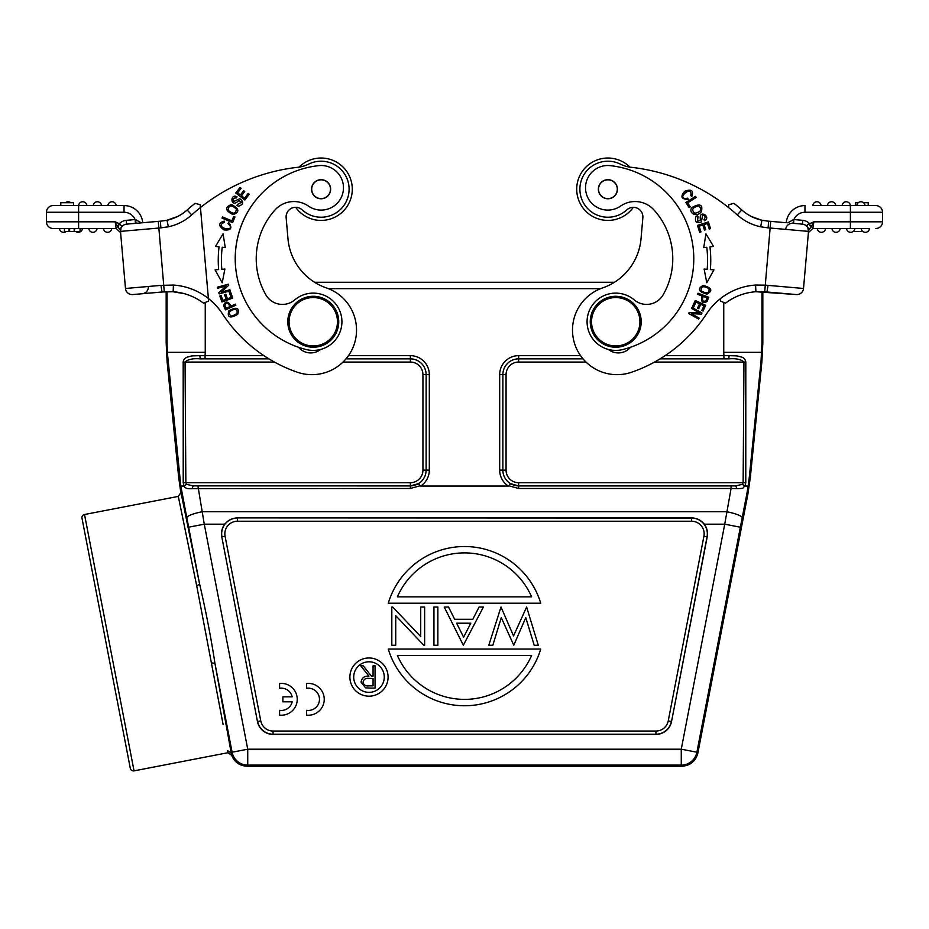 <?xml version="1.0" encoding="UTF-8"?>
<svg xmlns="http://www.w3.org/2000/svg" width="929" height="929" viewBox="0 0 929 929"><rect width="100%" height="100%" fill="white"/><g stroke="black" fill="none" stroke-linecap="round" stroke-linejoin="round"><path stroke-width="1.39" d="M292.194 701.79L282.892 701.79L282.892 696.843L292.194 696.843A11.148 11.148 0 0 0 279.583 688.308L279.583 683.489A15.921 15.921 0 0 1 297.245 699.316A15.921 15.921 0 0 1 279.583 715.133L279.583 710.313A11.148 11.148 0 0 0 292.194 701.79M306.582 715.133L306.582 710.313A11.148 11.148 0 0 0 319.471 699.316A11.148 11.148 0 0 0 306.582 688.308L306.582 683.489A15.921 15.921 0 0 1 324.244 699.316A15.921 15.921 0 0 1 306.582 715.133M810.924 227.35L811.389 226.734L809.159 223.889L810.924 227.35L808.66 229.695L808.509 231.391L807.719 227.082L808.509 231.391L803.515 288.478L808.509 231.391A6.689 6.689 0 0 0 802.435 224.144L793.529 223.366L793.865 219.558L792.913 223.308A6.689 6.689 0 0 0 785.679 229.382A6.689 6.689 0 0 1 792.913 223.308L802.435 224.144A6.689 6.689 0 0 1 808.509 231.391L770.129 228.023L764.718 291.822L796.269 294.551L766.971 291.996L768.051 285.377L765.136 285.145L755.556 285.052L755.927 291.729A56.994 56.994 0 0 0 725.514 303.144L720.37 301.054L720.602 298.488A63.683 63.683 0 0 0 706.586 313.781A146.457 146.457 0 0 1 631.569 372.239A44.569 44.569 0 0 1 572.833 335.508A44.569 44.569 0 0 1 602.573 287.932A57.308 57.308 0 0 0 641.022 238.741L642.856 217.7A9.557 9.557 0 0 0 626.878 209.838A28.021 28.021 0 0 1 579.998 186.787A28.021 28.021 0 0 1 620.375 164.131A28.021 28.021 0 0 0 610.353 161.309M848.978 228.499L861.229 228.499A4.134 4.134 0 0 0 864.992 232.308A4.134 4.134 0 0 1 861.229 228.499A4.134 4.134 0 0 0 864.992 232.308A4.134 4.134 0 0 0 869.486 228.499A4.134 4.134 0 0 1 864.992 232.308A4.134 4.134 0 0 0 869.486 228.499L865.665 228.499M862.96 231.565L853.112 231.565M823.233 228.499L817.288 228.499A4.134 4.134 0 0 0 821.422 232.32A4.134 4.134 0 0 0 825.544 228.499L823.233 228.499M823.245 228.499L825.544 228.499M836.065 228.499L831.943 228.499A4.134 4.134 0 0 0 836.065 232.32A4.134 4.134 0 0 0 840.188 228.511M852.543 228.499L854.843 228.499A4.134 4.134 0 0 1 850.349 232.308A4.134 4.134 0 0 1 846.586 228.499L850 228.499M854.843 228.499A4.134 4.134 0 0 1 850.349 232.308A4.134 4.134 0 0 0 854.843 228.499L854.785 228.499M863.54 202.719L868.22 202.719L868.22 205.576L875.861 205.576L842.127 205.576A4.134 4.134 0 0 1 846.249 201.756A4.134 4.134 0 0 1 850.383 205.576L855.481 205.576L855.481 202.719L858.257 202.719M856.77 205.576A4.134 4.134 0 0 1 861.264 201.779A4.134 4.134 0 0 0 856.77 205.576A4.134 4.134 0 0 1 861.264 201.779A4.134 4.134 0 0 1 865.027 205.576L859.081 205.576M831.966 201.779A4.134 4.134 0 0 1 835.74 205.576L827.484 205.576A4.134 4.134 0 0 1 831.966 201.779A4.134 4.134 0 0 1 835.74 205.576A4.134 4.134 0 0 0 831.966 201.779M829.806 205.576L812.84 205.576A4.134 4.134 0 0 1 817.323 201.779A4.134 4.134 0 0 0 812.84 205.576L815.139 205.576M817.323 201.779A4.134 4.134 0 0 1 821.085 205.576A4.134 4.134 0 0 0 817.323 201.779A4.134 4.134 0 0 0 812.84 205.576L850.395 205.576L850.395 221.822L882.55 221.822L882.55 212.265L882.55 221.822A6.689 6.689 0 0 1 875.861 228.499A6.689 6.689 0 0 0 882.527 222.426M835.74 205.576L844.438 205.576M875.861 205.576A6.689 6.689 0 0 1 882.55 212.265L804.967 212.265L804.967 205.576A18.789 18.789 0 0 0 786.259 222.728A18.789 18.789 0 0 1 804.967 205.576A18.789 18.789 0 0 0 786.259 222.728L768.666 221.183L768.086 227.849L760.654 226.804L761.931 220.243A44.255 44.255 0 0 1 741.748 209.931L737.289 214.913A50.944 50.944 0 0 0 760.654 226.804M812.945 228.499L864.562 228.499M793.447 219.581L787.78 222.855M768.051 285.377L803.515 288.478A6.689 6.689 0 0 1 796.269 294.551L755.939 291.729L786.758 293.727L766.506 291.95M766.959 292.043L766.251 291.927M764.497 291.811L763.847 291.776M761.989 220.254A44.255 44.255 0 0 1 751.271 216.457L759.841 219.743M751.271 216.457L747.218 214.123A44.255 44.255 0 0 1 745.395 212.869A44.255 44.255 0 0 0 747.218 214.123A44.255 44.255 0 0 1 745.395 212.869L741.981 210.14A44.255 44.255 0 0 1 741.818 209.989A44.255 44.255 0 0 0 741.981 210.14A44.255 44.255 0 0 1 741.818 209.989L741.748 209.931A44.255 44.255 0 0 0 751.271 216.457L761.919 220.301L768.666 221.241M605.081 180.272A9.395 9.395 0 0 1 616.868 186.392A9.395 9.395 0 0 1 610.736 198.179A9.395 9.395 0 0 1 598.95 192.048A9.395 9.395 0 0 1 605.081 180.272M598.392 188.39A9.557 9.557 0 0 0 607.078 198.736A9.557 9.557 0 0 0 617.425 190.062A9.557 9.557 0 0 0 608.739 179.715A9.557 9.557 0 0 0 598.392 188.39M693.429 266.855A93.608 93.608 0 0 1 622.593 349.583A28.66 28.66 0 0 1 587.186 319.262A28.66 28.66 0 0 1 634.24 299.893A19.103 19.103 0 0 0 663.155 294.807A72.59 72.59 0 0 0 653.923 209.896A25.466 25.466 0 0 0 620.537 206.099A22.284 22.284 0 0 1 585.618 185.858A22.284 22.284 0 0 1 610.214 165.641A93.608 93.608 0 0 1 693.429 266.855M634.24 299.893A28.66 28.66 0 0 0 587.186 319.262M653.923 209.896A72.59 72.59 0 0 1 672.503 265.032M698.027 216.643L697.458 221.439L697.47 215.621L698.051 216.689M697.47 215.609L695.775 216.898C694.695 221.996 696.553 223.68 701.372 221.926L702.626 215.226C705.378 215.528 705.819 217.014 703.95 219.65L704.519 220.742C711.986 217.038 698.051 208.131 700.489 220.161M700.501 220.161L697.458 221.439M689.109 207.597L690.247 206.877L687.681 202.836L696.216 197.412L695.531 196.333L685.857 202.476L689.109 207.597M698.759 205.89C702.475 209.292 701.151 211.766 694.799 213.298C691.071 209.791 692.384 207.33 698.759 205.89M692.163 207.376C687.565 212.253 696.239 218.176 701.325 211.789C703.125 204.601 700.06 203.137 692.163 207.376M691.455 308.416L699.316 312.818L689.213 312.434L688.633 313.468L698.631 319.065L699.177 318.101L691.327 313.7L701.43 314.083L702.01 313.038L692 307.441L691.455 308.416M692.523 306.419L693.742 306.988L695.995 302.099L699.549 303.737L697.516 308.138L698.736 308.707L700.768 304.294L703.95 305.769L701.79 310.472L703.021 311.041L705.668 305.281L695.264 300.485L692.523 306.419M699.676 232.296L700.965 231.89L699.142 226.212L702.858 225.027L704.496 230.137L705.773 229.73L704.136 224.609L707.48 223.541L709.233 228.998L710.522 228.592L708.386 221.903L697.47 225.399L699.676 232.296M706.783 282.776L704.112 269.038L706.783 282.776L713.925 269.886L710.348 269.573A110.481 110.481 0 0 0 709.953 246.859L713.518 246.429L705.924 233.794L703.729 247.613L706.783 247.242A107.299 107.299 0 0 1 707.178 269.305L705.285 269.143M713.925 269.886L712.229 269.735M707.178 269.305L704.112 269.038M705.831 300.926C702.638 301.89 701.778 300.381 703.253 296.421L707.097 297.849L705.854 300.938M697.621 294.319L701.987 295.945C700.838 301.96 702.521 303.818 707.039 301.542L708.769 297.234L698.027 293.227L697.621 294.319M709.001 288.71C709.489 293.297 706.876 294.028 701.163 290.916C700.733 286.271 703.358 285.528 709.001 288.71M703.148 285.412C697.122 288.838 698.399 291.752 706.981 294.156C713.089 290.696 711.8 287.781 703.148 285.412M685.381 198.62C676.649 198.074 692.86 184.36 690.793 195.624L691.838 196.414C693.812 190.573 691.466 188.831 684.778 191.2C680.109 196.6 681.247 199.329 688.203 199.363L687.727 198.109L685.381 198.62M620.375 164.131A31.841 31.841 0 0 0 631 167.266A191.037 191.037 0 0 1 728.557 207.539L728.8 204.717L728.557 207.539L728.8 204.717L733.991 203.335A197.714 197.714 0 0 1 741.748 209.931A197.714 197.714 0 0 0 733.991 203.335M610.62 158.139A31.203 31.203 0 0 0 576.828 186.497A31.203 31.203 0 0 0 633.323 207.318A31.203 31.203 0 0 1 576.828 186.508A31.203 31.203 0 0 1 629.932 167.127M608.425 349.467A15.921 15.921 0 0 0 630.501 347.26M755.556 285.052A63.683 63.683 0 0 0 720.602 298.488L720.37 301.054M590.356 319.541A25.466 25.466 0 0 1 617.959 296.386A25.466 25.466 0 0 1 641.103 323.977A25.466 25.466 0 0 1 613.512 347.132A25.466 25.466 0 0 1 590.356 319.541M591.634 319.657A24.2 24.2 0 0 1 617.843 297.652A24.2 24.2 0 0 1 639.837 323.873A24.2 24.2 0 0 1 613.628 345.867A24.2 24.2 0 0 1 591.634 319.657M311.041 296.386A25.466 25.466 0 0 1 338.644 319.541A25.466 25.466 0 0 1 315.488 347.132A25.466 25.466 0 0 1 287.897 323.977A25.466 25.466 0 0 1 311.041 296.386M289.163 323.873A24.2 24.2 0 0 1 311.157 297.652A24.2 24.2 0 0 1 337.366 319.657A24.2 24.2 0 0 1 315.372 345.867A24.2 24.2 0 0 1 289.163 323.873M316.754 180.9A9.395 9.395 0 0 1 329.423 184.883A9.395 9.395 0 0 1 325.429 197.552A9.395 9.395 0 0 1 312.759 193.569A9.395 9.395 0 0 1 316.754 180.9M311.575 190.062A9.557 9.557 0 0 0 321.922 198.736A9.557 9.557 0 0 0 330.608 188.39A9.557 9.557 0 0 0 320.261 179.715A9.557 9.557 0 0 0 311.575 190.062M308.463 206.099A25.466 25.466 0 0 0 275.077 209.896A72.59 72.59 0 0 0 265.845 294.807A19.103 19.103 0 0 0 294.76 299.893A28.66 28.66 0 0 1 341.814 319.262A28.66 28.66 0 0 1 306.407 349.583A93.608 93.608 0 0 1 318.786 165.641A22.284 22.284 0 0 1 332.361 207.074A22.284 22.284 0 0 1 308.463 206.099M318.786 165.641A93.608 93.608 0 0 0 235.571 266.855M298.499 347.26A15.921 15.921 0 0 0 320.575 349.467M227.965 223.506L229.684 225.178L227.965 223.506L228.72 222.426L227.953 223.529M229.707 225.166C234.224 232.656 213.728 227.14 224.156 222.426L224.226 221.114C218.292 222.821 218.199 225.735 223.947 229.881C231.054 230.647 232.645 228.162 228.72 222.426M249.262 194.242L248.194 193.418L244.559 198.144L241.47 195.764L244.745 191.513L243.677 190.689L240.402 194.951L237.615 192.802L241.11 188.262L240.042 187.437L235.769 193L244.85 199.99L249.262 194.242M237.336 204.508L241.598 202.255L237.325 204.508M236.802 205.553L238.823 206.215C243.63 204.206 243.955 201.709 239.775 198.748L233.539 201.535C232.238 199.096 233.202 197.9 236.43 197.923L237.011 196.832C229.707 192.814 230.322 209.327 238.823 200.49L241.598 202.255M234.967 216.991L233.725 216.469L231.867 220.87L222.554 216.945L222.054 218.129L232.61 222.577L234.967 216.991M228.081 210.024C228.755 205.042 231.542 204.717 236.419 209.071C235.664 214.134 232.877 214.448 228.081 210.024M233.051 214.611C239.903 212.033 239.368 208.677 231.46 204.566C224.528 207.179 225.062 210.523 233.051 214.611M230.531 291.927L229.266 292.391L231.089 297.454L227.419 298.778L225.77 294.214L224.516 294.667L226.153 299.231L222.855 300.427L221.09 295.55L219.825 296.014L221.973 301.971L232.761 298.081L230.531 291.927M216.492 269.758L215.075 269.874L222.217 282.776L224.888 269.038L222.217 282.776M223.471 269.155L221.822 269.305A107.299 107.299 0 0 1 222.217 247.242L225.271 247.613L223.076 233.794L215.482 246.429L219.047 246.859A110.481 110.481 0 0 0 218.652 269.573L215.075 269.874M224.888 269.038L221.822 269.305M229.893 289.767L221.207 292.147L228.673 285.319L228.36 284.181L217.305 287.212L217.595 288.292L226.281 285.9L218.814 292.728L219.139 293.878L230.183 290.835L229.893 289.767M231.228 316.115C227.663 313.189 229.01 310.832 235.269 309.032C238.834 312.051 237.487 314.408 231.228 316.115M237.719 314.35C239.612 307.673 236.651 306.5 228.848 310.82C226.931 317.567 229.893 318.74 237.719 314.35M224.911 305.188C226.513 302.262 228.186 302.726 229.916 306.582L226.177 308.265M226.188 308.254L224.888 305.2M225.422 309.88L235.885 305.188L235.409 304.131L231.158 306.036C227.744 300.95 225.236 300.799 223.622 305.595L225.433 309.868M299.068 167.127A31.203 31.203 0 0 1 352.172 186.497A31.203 31.203 0 0 1 295.677 207.318A9.557 9.557 0 0 0 286.144 217.7L287.978 238.741A57.308 57.308 0 0 0 326.427 287.932A44.569 44.569 0 0 1 315.814 374.492A44.569 44.569 0 0 1 297.431 372.239A146.457 146.457 0 0 1 222.414 313.781A63.683 63.683 0 0 0 208.398 298.488L200.443 207.539A191.037 191.037 0 0 1 298 167.266A31.841 31.841 0 0 0 308.625 164.131A28.021 28.021 0 0 1 348.061 181.643A28.021 28.021 0 0 1 302.122 209.838A9.557 9.557 0 0 0 286.144 217.7M73.519 205.576L60.78 205.576L60.78 202.719L73.519 202.719L73.519 205.576L78.605 205.576A4.134 4.134 0 0 1 82.751 201.756A4.134 4.134 0 0 1 86.873 205.576A4.134 4.134 0 0 0 82.751 201.756A4.134 4.134 0 0 0 78.617 205.576L124.033 205.576A18.789 18.789 0 0 1 142.741 222.728L158.29 221.369L164.282 291.822L162.041 291.985L173.142 291.729L173.444 285.052A63.683 63.683 0 0 1 208.398 298.488L208.63 301.054L203.486 303.144A56.994 56.994 0 0 0 173.142 291.741M69.605 228.499L69.605 231.565L74.192 231.565L74.192 228.499M74.192 231.565L74.773 228.499L82.414 228.499A4.134 4.134 0 0 1 75.888 231.565A4.134 4.134 0 0 0 82.414 228.499M74.773 231.565L80.022 231.565L80.022 228.499M64.473 231.565L69.071 231.565L69.071 228.499L64.438 228.499L64.438 231.565L64.473 228.499M105.767 228.499L111.712 228.499A4.134 4.134 0 0 1 107.578 232.32A4.134 4.134 0 0 1 103.456 228.499A4.134 4.134 0 0 0 107.578 232.32A4.134 4.134 0 0 0 111.712 228.499M88.812 228.511A4.134 4.134 0 0 0 92.935 232.32A4.134 4.134 0 0 0 97.057 228.499A4.134 4.134 0 0 1 92.935 232.32A4.134 4.134 0 0 1 88.812 228.499L97.057 228.499A4.134 4.134 0 0 1 92.935 232.32A4.134 4.134 0 0 1 88.812 228.499L91.112 228.499M91.692 228.499L92.633 228.499M59.514 228.499A4.134 4.134 0 0 0 66.04 231.565A4.134 4.134 0 0 1 59.514 228.499L59.561 228.499M65.46 202.719A4.134 4.134 0 0 1 67.736 201.779A4.134 4.134 0 0 0 65.46 202.719A4.134 4.134 0 0 1 70.743 202.719A4.134 4.134 0 0 0 67.736 201.779A4.134 4.134 0 0 1 70.743 202.719M116.148 228.499L53.139 228.499A6.689 6.689 0 0 1 46.45 221.822L46.45 212.265A6.689 6.689 0 0 1 53.139 205.576L78.605 205.576A4.134 4.134 0 0 1 82.751 201.756A4.134 4.134 0 0 1 86.873 205.576L93.26 205.576A4.134 4.134 0 0 1 97.034 201.779A4.134 4.134 0 0 1 101.516 205.576L107.915 205.576A4.134 4.134 0 0 1 111.677 201.779A4.134 4.134 0 0 1 116.16 205.576A4.134 4.134 0 0 0 111.677 201.779A4.134 4.134 0 0 1 116.16 205.576L124.033 205.576L124.033 212.265A12.1 12.1 0 0 1 135.135 219.558L135.471 223.366L136.087 223.308L126.565 224.144A6.689 6.689 0 0 0 120.491 231.333L120.48 231.251M116.16 228.511L115.184 221.822L117.623 226.734L119.365 223.75L115.184 221.822L78.605 221.822L78.605 212.265L46.45 212.265A6.689 6.689 0 0 1 53.139 205.576L60.78 205.576M148.326 286.48A6.689 6.689 0 0 1 142.242 293.727M135.669 220.73L135.588 219.952M163.109 291.903L162.041 292.043M177.66 216.492L177.729 216.457A44.255 44.255 0 0 0 187.252 209.931A197.714 197.714 0 0 1 195.009 203.335L200.2 204.717L200.443 207.539L200.2 204.717L200.443 207.539L200.2 204.717L195.009 203.335L200.2 204.717M166.825 220.312L168.079 220.01M318.38 158.139A31.203 31.203 0 0 1 352.172 186.508M161.402 221.09L165.141 220.568M160.334 221.241L167.023 220.312L168.346 226.804L160.914 227.849L160.334 221.183L160.926 221.137M160.949 285.377L125.485 288.478L120.491 231.391L125.485 288.478A6.689 6.689 0 0 0 132.731 294.551A6.689 6.689 0 0 1 125.485 288.478A6.689 6.689 0 0 0 132.731 294.551L162.029 291.996L160.949 285.377L173.444 285.052M120.352 229.788L120.491 231.391A6.689 6.689 0 0 1 126.565 224.144L160.334 221.183M141.22 222.855L135.553 219.581L136.087 223.308L126.565 224.144L135.588 223.355M120.468 230.973L120.48 231.321A6.689 6.689 0 0 1 126.565 224.144A6.689 6.689 0 0 0 120.491 231.391L121.107 227.466M120.584 229.277L120.48 230.264M116.16 228.499L120.596 232.575L120.34 229.695L120.596 232.575L116.16 228.499L120.596 232.575M166.291 220.417L167.034 220.254M117.611 226.734L118.064 227.35L119.365 223.75A10.509 10.509 0 0 1 126.239 220.336L126.565 224.144A6.689 6.689 0 0 0 120.491 231.333M119.829 223.889L121.676 226.2L120.34 229.695L118.064 227.35M167.011 220.254A44.255 44.255 0 0 0 187.252 209.931A197.714 197.714 0 0 1 195.009 203.335A197.714 197.714 0 0 0 187.252 209.931A197.714 197.714 0 0 1 195.009 203.335M177.729 216.457L166.883 220.289L177.729 216.457L181.782 214.123M518.614 482.697L743.142 482.697L742.41 484.334L735.803 485.879L731.088 485.925L518.626 485.925L510.509 483.637L509.011 485.821L518.626 488.48L518.614 482.697A12.565 12.565 0 0 1 506.061 470.132L506.061 374.619A12.565 12.565 0 0 1 518.626 362.055L518.626 358.873L583.04 358.873M223.099 724.469L196.704 585.781L178.298 496.4L84.516 514.515A3.182 3.182 0 0 0 81.996 518.254L130.304 768.341A3.182 3.182 169.1 0 0 134.043 770.861L227.919 752.722L231.669 755.242C234.352 762.024 239.392 765.682 246.812 766.228L682.188 766.228C690.375 765.531 695.577 761.223 697.818 753.326L747.799 494.6L746.719 494.6L748.17 486.053L744.953 486.041L742.41 484.334M691.594 517.906L237.406 517.906C232.215 518.103 227.988 520.194 224.725 524.188A15.921 15.921 0 0 0 221.776 536.823L257.449 721.496A15.921 15.921 0 0 0 273.08 734.398L655.92 734.398A15.921 15.921 0 0 0 671.551 721.496L707.224 536.823A15.921 15.921 0 0 0 704.275 524.188C701.035 520.135 696.796 518.034 691.594 517.906L691.594 518.068A15.747 15.747 0 0 1 707.05 536.799L671.551 721.496M531.62 655.433L397.38 655.433A73.228 73.228 0 0 0 531.62 655.433M540.724 649.069A79.592 79.592 0 0 1 388.276 649.069L540.724 649.069M501.01 607.032L513.54 635.935L526.615 607.032L538.274 645.249L534.198 645.249L525.779 617.634L513.772 645.249L501.288 617.657L492.834 645.249L488.805 645.249L501.01 607.032M456.615 623.196L463.617 637.189L470.794 623.196L456.615 623.196M472.803 619.283L479.085 607.032L483.417 607.032L463.327 645.249L444.225 607.032L448.544 607.032L454.664 619.283L472.803 619.283M433.948 645.249L437.861 645.249L437.861 607.032L433.948 607.032L433.948 645.249M392.712 607.032L391.817 607.032L391.817 645.249L395.731 645.249L395.731 615.66L423.81 645.249L424.634 645.249L424.634 607.032L420.721 607.032L420.721 636.551L392.712 607.032M397.38 596.848L531.62 596.848A73.228 73.228 0 0 0 397.38 596.848M388.276 603.211A79.592 79.592 0 0 1 540.724 603.211L388.276 603.211M363.065 682.176C363.762 685.045 365.701 686.264 368.883 685.857L373.063 685.857L373.063 678.425L368.987 678.391C365.724 677.984 363.75 679.25 363.065 682.176M365.561 687.82L361.067 682.176C361.729 677.856 364.365 675.847 368.964 676.138L360.777 665.849L363.251 665.849L371.437 676.138L373.063 676.138L373.063 665.849L375.061 665.849L375.061 688.134L370.601 688.134M370.601 688.122L365.55 687.855M384.269 677.078A15.282 15.282 0 0 0 368.987 661.796A15.282 15.282 0 0 0 353.705 677.078A15.282 15.282 0 0 0 368.987 692.36A15.282 15.282 0 0 0 384.269 677.078M349.885 677.078A19.103 19.103 0 0 1 368.987 657.976A19.103 19.103 0 0 1 388.09 677.078A19.103 19.103 0 0 1 368.987 696.181A19.103 19.103 0 0 1 349.885 677.078M178.298 496.4L180.818 492.672L181.399 494.6L199.642 584.236C204.438 604.291 211.464 639.558 214.913 663.271L231.576 754.929M345.96 358.873L410.374 358.873A15.747 15.747 0 0 1 426.121 374.619L422.939 374.619L422.939 470.132L426.121 470.132A15.747 15.747 0 0 1 410.374 485.879L193.197 485.879L192.071 488.677L410.374 488.48L419.989 485.821L418.491 483.637L410.374 485.925L193.197 485.879L186.59 484.334L185.858 482.697L183.222 482.766L184.047 486.041L186.59 484.334M274.45 362.055L185.057 362.055C187.948 359.314 193.023 358.257 200.281 358.873L268.957 358.873M246.812 766.228L247.729 765.113A15.921 15.921 -140.5 0 1 232.099 752.223L247.729 749.204L204.264 524.188L188.633 527.207L199.642 584.236L196.704 585.781M224.725 524.188L204.264 524.188L197.912 485.925M192.071 488.677C187.507 489.037 184.836 488.166 184.047 486.041L180.83 486.053L186.81 517.848A15.921 3.066 -11 0 1 202.441 511.705L726.559 511.705A15.921 3.066 11 0 1 742.19 517.848L746.719 494.6M419.989 485.821L420.64 486.053A18.94 18.94 0 0 0 429.314 470.132L426.132 470.132L426.132 374.619L426.121 470.132A15.758 15.758 0 0 1 418.491 483.637M166.175 291.729L166.175 342.801L167.046 342.801L167.325 352.323L205.251 352.323L205.065 355.668L199.84 355.668L200.281 358.873L268.934 358.849M183.222 482.766L183.187 362.043C183.408 359.732 184.825 358.071 187.437 357.05C193.569 355.714 188.506 356.028 199.84 355.668M167.325 352.323L180.83 486.053M167.998 361.625L167.115 361.811L178.682 477.378L179.785 477.831L167.998 361.625M180.83 492.672L178.682 477.378M742.19 517.848L740.367 527.207L724.736 524.188L681.271 749.204L696.901 752.223A15.921 15.921 140.5 0 1 681.271 765.113L681.271 749.204L247.729 749.204L247.729 765.113L681.271 765.113L682.188 766.228M506.061 374.619L502.879 374.619L502.868 470.132A15.747 15.747 0 0 0 518.626 485.879L735.803 485.879L736.929 488.677L731.088 488.48L724.736 524.188L704.275 524.188M583.029 358.849L518.626 358.849L518.626 355.668A18.94 18.94 0 0 0 499.686 374.608L499.686 470.132A18.94 18.94 0 0 0 508.36 486.053L509.011 485.821M508.36 486.053L420.64 486.053M745.813 362.043L743.943 362.055L743.142 482.697L745.778 482.766L745.813 362.043C745.395 359.5 743.978 357.851 741.586 357.073C735.803 355.61 738.764 355.981 729.16 355.668L728.719 358.873C736.035 358.269 741.11 359.326 743.943 362.055L654.55 362.055M729.16 355.668L723.935 355.668L723.749 352.323L761.675 352.323L761.571 354.286M764.718 291.822L762.825 291.729L762.825 342.801L761.885 361.811L760.99 361.811L761.954 342.801L762.825 342.801M314.606 282.277L614.394 282.277A57.308 57.308 0 0 0 641.022 238.741M166.175 342.801L167.115 361.811M760.99 361.811L749.273 477.378L750.318 477.378L761.885 361.811M211.603 662.934L214.913 663.271L232.099 752.223L231.344 753.129L227.628 750.655L227.919 752.722M750.318 477.378L747.799 494.6M749.273 477.378L748.17 486.053M736.929 488.677C745.65 488.306 741.725 488.352 744.953 486.041L745.778 482.766M763.859 220.568L762.128 220.254M768.074 221.137L768.666 221.183M812.84 228.511L813.816 221.822L809.635 223.75A10.509 10.509 0 0 0 802.761 220.336L793.865 219.558A12.1 12.1 0 0 1 804.967 212.265M809.635 223.75L809.171 223.889C807.092 224.272 806.604 225.341 807.719 227.082M810.936 227.35L813.27 223.076M812.84 228.499L808.404 232.552M808.66 229.695L808.404 232.575M808.532 230.973L808.52 230.264M808.242 228.488L807.893 227.466M792.913 223.308L802.435 224.144A6.689 6.689 0 0 1 808.509 231.391A6.689 6.689 0 0 0 802.435 224.144A6.689 6.689 0 0 1 808.509 231.391A6.689 6.689 0 0 0 802.435 224.144L802.761 220.336M809.612 228.557L808.973 229.126M728.8 204.717L728.557 207.539A191.037 191.037 0 0 1 737.289 214.913M803.515 288.478A6.689 6.689 0 0 1 796.269 294.551M768.086 227.849L770.129 228.023L770.71 221.369M93.26 205.576A4.134 4.134 0 0 1 97.034 201.779A4.134 4.134 0 0 1 101.516 205.576M160.914 227.849L120.491 231.391L120.41 230.38M53.139 228.499A6.689 6.689 0 0 1 46.45 221.822L78.605 221.822L78.605 228.499M78.605 205.576L78.605 212.265L124.033 212.265M126.239 220.336L135.135 219.558M168.346 226.804A50.944 50.944 0 0 0 191.711 214.913L187.182 209.989M191.711 214.913A191.037 191.037 0 0 1 200.443 207.539M499.686 470.132L502.868 470.132L502.879 374.619A15.747 15.747 0 0 1 518.626 358.873L518.626 358.849A15.758 15.758 0 0 0 502.868 374.619L499.686 374.619M510.509 483.637A15.758 15.758 0 0 1 502.868 470.132L506.061 470.132M740.367 527.207L696.901 752.223L697.818 753.326M237.406 517.906L691.594 518.068L691.594 521.239A12.565 12.565 0 0 1 703.927 536.196L668.253 720.858A12.565 12.565 0 0 1 655.92 731.042L273.08 731.042A12.565 12.565 0 0 1 260.747 720.858L225.073 536.196A12.565 12.565 0 0 1 237.406 521.239L691.594 521.239M707.224 536.823L703.927 536.196M655.92 734.398L655.92 731.042M668.253 720.858L671.377 721.461A15.747 15.747 0 0 1 655.92 734.212L273.08 734.212A15.747 15.747 0 0 1 257.623 721.461L260.747 720.858M273.08 731.042L273.08 734.398M257.449 721.496L221.776 536.823M225.073 536.196L221.95 536.799A15.747 15.747 0 0 1 237.406 518.068L237.406 521.239M429.314 470.132L429.314 374.619L426.121 374.619A15.758 15.758 0 0 0 410.374 358.849L410.386 362.055A12.565 12.565 0 0 1 422.939 374.619M410.374 488.48L410.374 482.697A12.565 12.565 0 0 0 422.939 470.132M429.314 374.619A18.94 18.94 0 0 0 410.374 355.668L410.374 358.849L345.971 358.849M410.386 362.055L342.998 362.055M410.374 482.697L185.858 482.697L185.057 362.055L183.187 362.043M186.81 517.848L188.633 527.207M181.399 494.6L182.281 494.6M205.065 358.849L205.065 355.668L263.941 355.668M348.421 355.668L410.374 355.668M731.088 485.925L731.088 488.48L518.626 488.48M660.043 358.873L728.719 358.873L660.066 358.849M586.002 362.055L518.626 362.055M723.935 358.849L723.935 355.668L665.059 355.668M518.626 355.668L580.579 355.668M723.749 352.323L723.749 302.424M600.633 288.652L328.367 288.652M205.251 302.424L205.251 352.323M167.046 342.801L167.046 291.694M134.043 770.861L84.516 514.515M761.954 291.694L761.954 342.801M850.395 228.499L850.395 221.822L813.816 221.822M755.927 291.729A56.994 56.994 0 0 0 725.514 303.144M172.91 291.718L184.604 293.738M162.981 291.915L162.134 291.985M132.731 294.551L164.688 291.799M183.605 212.869L187.019 210.14M135.471 223.366L136.087 223.308M164.282 291.822L173.142 291.729M759.283 219.581L756.612 218.745M808.509 231.356L808.59 230.38"/></g></svg>
